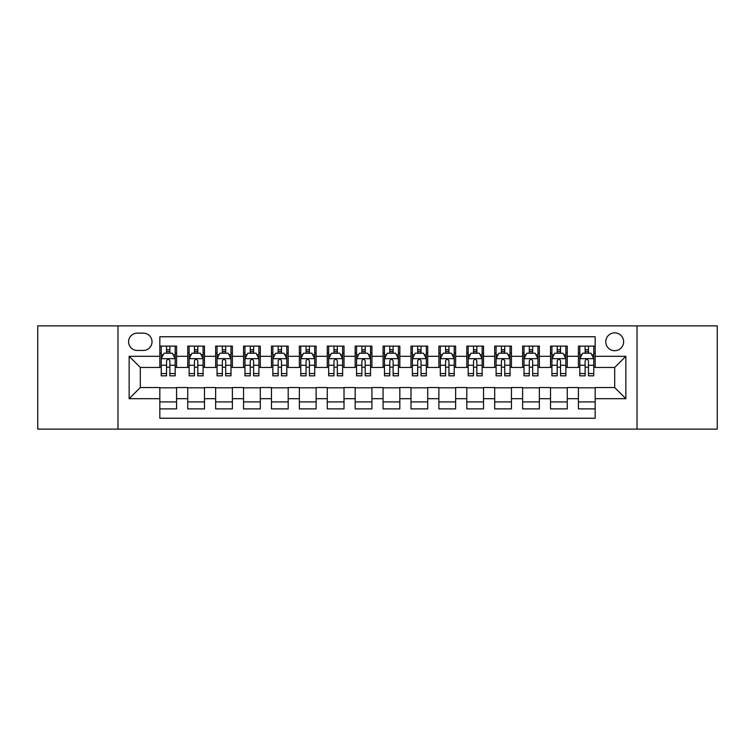 <?xml version="1.0" encoding="UTF-8"?>
<svg xmlns="http://www.w3.org/2000/svg" width="755" height="755" viewBox="0 0 755 755"><rect width="100%" height="100%" fill="white"/><g stroke="black" fill="none" stroke-linecap="round" stroke-linejoin="round"><path stroke-width="1.13" d="M614.693 332.851A8.928 8.928 0 0 0 605.765 341.779A8.928 8.928 0 0 0 614.693 350.707A8.928 8.928 0 0 0 623.63 341.779A8.928 8.928 0 0 0 614.693 332.851M637.022 429.123L717.25 429.123L717.25 325.877L637.022 325.877L637.022 429.123L117.978 429.123L117.978 325.877L37.75 325.877L37.75 429.123L117.978 429.123M595.166 346.111L578.424 346.111L578.424 356.294L567.26 356.294L567.26 367.459L578.424 367.459L578.424 356.294M567.26 356.294L567.26 346.111L550.518 346.111L550.518 356.294L539.353 356.294L539.353 367.459L550.518 367.459L550.518 356.294M539.353 356.294L539.353 346.111L522.611 346.111L522.611 356.294L511.446 356.294L511.446 367.459L522.611 367.459L522.611 356.294M511.446 356.294L511.446 346.111L494.704 346.111L494.704 356.294L483.54 356.294L483.54 367.459L494.704 367.459L494.704 356.294M483.54 356.294L483.54 346.111L466.798 346.111L466.798 356.294L455.633 356.294L455.633 367.459L466.798 367.459L466.798 356.294M455.633 356.294L455.633 346.111L438.891 346.111L438.891 356.294L427.726 356.294L427.726 367.459L438.891 367.459L438.891 356.294M427.726 356.294L427.726 346.111L410.984 346.111L410.984 356.294L399.829 356.294L399.829 367.459L410.984 367.459L410.984 356.294M399.829 356.294L399.829 346.111L383.078 346.111L383.078 356.294L371.922 356.294L371.922 367.459L383.078 367.459L383.078 356.294M371.922 356.294L371.922 346.111L355.171 346.111L355.171 356.294L344.016 356.294L344.016 367.459L355.171 367.459L355.171 356.294M344.016 356.294L344.016 346.111L327.274 346.111L327.274 356.294L316.109 356.294L316.109 367.459L327.274 367.459L327.274 356.294M316.109 356.294L316.109 346.111L299.367 346.111L299.367 356.294L288.202 356.294L288.202 367.459L299.367 367.459L299.367 356.294M288.202 356.294L288.202 346.111L271.46 346.111L271.46 356.294L260.296 356.294L260.296 367.459L271.46 367.459L271.46 356.294M260.296 356.294L260.296 346.111L243.554 346.111L243.554 356.294L232.389 356.294L232.389 367.459L243.554 367.459L243.554 356.294M232.389 356.294L232.389 346.111L215.647 346.111L215.647 356.294L204.482 356.294L204.482 367.459L215.647 367.459L215.647 356.294M204.482 356.294L204.482 346.111L187.74 346.111L187.74 367.459L176.576 367.459L176.576 346.111L159.834 346.111M159.834 408.889L176.576 408.889L176.576 387.541L187.74 387.541L187.74 408.889L204.482 408.889L204.482 387.541L215.647 387.541L215.647 398.706L204.482 398.706M215.647 398.706L215.647 408.889L232.389 408.889L232.389 387.541L243.554 387.541L243.554 398.706L232.389 398.706M243.554 398.706L243.554 408.889L260.296 408.889L260.296 387.541L271.46 387.541L271.46 398.706L260.296 398.706M271.46 398.706L271.46 408.889L288.202 408.889L288.202 387.541L299.367 387.541L299.367 398.706L288.202 398.706M299.367 398.706L299.367 408.889L316.109 408.889L316.109 387.541L327.274 387.541L327.274 398.706L316.109 398.706M327.274 398.706L327.274 408.889L344.016 408.889L344.016 387.541L355.171 387.541L355.171 398.706L344.016 398.706M355.171 398.706L355.171 408.889L371.922 408.889L371.922 387.541L383.078 387.541L383.078 398.706L371.922 398.706M383.078 398.706L383.078 408.889L399.829 408.889L399.829 387.541L410.984 387.541L410.984 398.706L399.829 398.706M410.984 398.706L410.984 408.889L427.726 408.889L427.726 387.541L438.891 387.541L438.891 398.706L427.726 398.706M438.891 398.706L438.891 408.889L455.633 408.889L455.633 387.541L466.798 387.541L466.798 398.706L455.633 398.706M466.798 398.706L466.798 408.889L483.54 408.889L483.54 387.541L494.704 387.541L494.704 398.706L483.54 398.706M494.704 398.706L494.704 408.889L511.446 408.889L511.446 387.541L522.611 387.541L522.611 398.706L511.446 398.706M522.611 398.706L522.611 408.889L539.353 408.889L539.353 387.541L550.518 387.541L550.518 398.706L539.353 398.706M550.518 398.706L550.518 408.889L567.26 408.889L567.26 387.541L578.424 387.541L578.424 398.706L567.26 398.706M137.231 350.433L143.374 350.433A8.654 8.654 0 0 0 152.019 341.779A8.654 8.654 0 0 0 143.374 333.134L137.231 333.134A8.654 8.654 0 0 0 128.586 341.779A8.654 8.654 0 0 0 137.231 350.433M637.022 325.877L117.978 325.877M595.166 356.294L595.166 336.758L159.834 336.758L159.834 367.459L140.307 367.459L140.307 387.541L159.834 387.541L159.834 418.242L595.166 418.242L595.166 387.541L614.693 387.541L614.693 367.459L595.166 367.459L595.166 356.294L625.857 356.294L625.857 398.706L595.166 398.706M159.834 398.706L129.143 398.706L129.143 356.294L159.834 356.294M578.424 398.706L578.424 408.889L595.166 408.889M159.834 353.085L161.23 353.085M166.534 353.085L169.884 353.085M175.188 353.085L176.576 353.085M159.834 367.175L161.23 367.175M166.534 367.175L169.884 367.175M175.188 367.175L176.576 367.175M159.834 387.825L176.576 387.825M159.834 401.915L176.576 401.915M187.74 367.175L189.137 367.175M194.441 367.175L197.791 367.175M203.095 367.175L204.482 367.175M187.74 353.085L189.137 353.085M194.441 353.085L197.791 353.085M203.095 353.085L204.482 353.085M187.74 387.825L204.482 387.825M187.74 401.915L204.482 401.915M215.647 387.825L232.389 387.825M215.647 401.915L232.389 401.915M215.647 353.085L217.044 353.085M222.347 353.085L225.698 353.085M230.992 353.085L232.389 353.085M215.647 367.175L217.044 367.175M222.347 367.175L225.698 367.175M230.992 367.175L232.389 367.175M243.554 387.825L260.296 387.825M243.554 401.915L260.296 401.915M243.554 353.085L244.95 353.085M250.254 353.085L253.595 353.085M258.899 353.085L260.296 353.085M243.554 367.175L244.95 367.175M250.254 367.175L253.595 367.175M258.899 367.175L260.296 367.175M271.46 387.825L288.202 387.825M271.46 401.915L288.202 401.915M271.46 353.085L272.857 353.085M278.161 353.085L281.502 353.085M286.806 353.085L288.202 353.085M271.46 367.175L272.857 367.175M278.161 367.175L281.502 367.175M286.806 367.175L288.202 367.175M299.367 387.825L316.109 387.825M299.367 401.915L316.109 401.915M299.367 353.085L300.764 353.085M306.058 353.085L309.408 353.085M314.712 353.085L316.109 353.085M299.367 367.175L300.764 367.175M306.058 367.175L309.408 367.175M314.712 367.175L316.109 367.175M327.274 387.825L344.016 387.825M327.274 401.915L344.016 401.915M327.274 353.085L328.661 353.085M333.965 353.085L337.315 353.085M342.619 353.085L344.016 353.085M327.274 367.175L328.661 367.175M333.965 367.175L337.315 367.175M342.619 367.175L344.016 367.175M355.171 387.825L371.922 387.825M355.171 401.915L371.922 401.915M355.171 353.085L356.568 353.085M361.871 353.085L365.222 353.085M370.526 353.085L371.922 353.085M355.171 367.175L356.568 367.175M361.871 367.175L365.222 367.175M370.526 367.175L371.922 367.175M383.078 387.825L399.829 387.825M383.078 401.915L399.829 401.915M383.078 353.085L384.474 353.085M389.778 353.085L393.128 353.085M398.432 353.085L399.829 353.085M383.078 367.175L384.474 367.175M389.778 367.175L393.128 367.175M398.432 367.175L399.829 367.175M410.984 387.825L427.726 387.825M410.984 401.915L427.726 401.915M410.984 353.085L412.381 353.085M417.685 353.085L421.035 353.085M426.339 353.085L427.726 353.085M410.984 367.175L412.381 367.175M417.685 367.175L421.035 367.175M426.339 367.175L427.726 367.175M438.891 387.825L455.633 387.825M438.891 401.915L455.633 401.915M438.891 353.085L440.288 353.085M445.592 353.085L448.942 353.085M454.236 353.085L455.633 353.085M438.891 367.175L440.288 367.175M445.592 367.175L448.942 367.175M454.236 367.175L455.633 367.175M466.798 387.825L483.54 387.825M466.798 401.915L483.54 401.915M466.798 353.085L468.194 353.085M473.498 353.085L476.839 353.085M482.143 353.085L483.54 353.085M466.798 367.175L468.194 367.175M473.498 367.175L476.839 367.175M482.143 367.175L483.54 367.175M494.704 387.825L511.446 387.825M494.704 401.915L511.446 401.915M494.704 353.085L496.101 353.085M501.405 353.085L504.746 353.085M510.05 353.085L511.446 353.085M494.704 367.175L496.101 367.175M501.405 367.175L504.746 367.175M510.05 367.175L511.446 367.175M522.611 387.825L539.353 387.825M522.611 401.915L539.353 401.915M522.611 353.085L524.008 353.085M529.302 353.085L532.652 353.085M537.956 353.085L539.353 353.085M522.611 367.175L524.008 367.175M529.302 367.175L532.652 367.175M537.956 367.175L539.353 367.175M550.518 387.825L567.26 387.825M550.518 401.915L567.26 401.915M550.518 353.085L551.905 353.085M557.209 353.085L560.559 353.085M565.863 353.085L567.26 353.085M550.518 367.175L551.905 367.175M557.209 367.175L560.559 367.175M565.863 367.175L567.26 367.175M578.424 387.825L595.166 387.825M578.424 401.915L595.166 401.915M578.424 353.085L579.812 353.085M585.116 353.085L588.466 353.085M593.77 353.085L595.166 353.085M578.424 367.175L579.812 367.175M585.116 367.175L588.466 367.175M593.77 367.175L595.166 367.175M140.307 367.459L129.143 356.294M140.307 387.541L129.143 398.706M625.857 356.294L614.693 367.459M625.857 398.706L614.693 387.541M169.884 349.735L166.534 349.735M175.188 373.555L169.884 373.555L169.884 375.83L175.188 375.83L175.188 358.804L172.395 353.227L164.024 353.227L161.23 358.804L161.23 375.83L166.534 375.83L166.534 373.555L161.23 373.555M161.23 358.804L161.23 346.111M175.188 358.804L175.188 346.111M166.534 353.227L166.534 346.111M169.884 346.111L169.884 353.227M169.884 373.555L169.884 360.899C168.771 358.748 167.648 358.748 166.534 360.899L166.534 373.555M197.791 349.735L194.441 349.735M203.095 373.555L197.791 373.555L197.791 375.83L203.095 375.83L203.095 358.804L200.302 353.227L191.93 353.227L189.137 358.804L189.137 375.83L194.441 375.83L194.441 373.555L189.137 373.555M189.137 358.804L189.137 346.111M203.095 358.804L203.095 346.111M194.441 353.227L194.441 346.111M197.791 346.111L197.791 353.227M197.791 373.555L197.791 360.899C196.678 358.748 195.554 358.748 194.441 360.899L194.441 373.555M225.698 349.735L222.347 349.735M230.992 373.555L225.698 373.555L225.698 375.83L230.992 375.83L230.992 358.804L228.208 353.227L219.837 353.227L217.044 358.804L217.044 375.83L222.347 375.83L222.347 373.555L217.044 373.555M217.044 358.804L217.044 346.111M230.992 358.804L230.992 346.111M222.347 353.227L222.347 346.111M225.698 346.111L225.698 353.227M225.698 373.555L225.698 360.899C224.575 358.748 223.461 358.748 222.347 360.899L222.347 373.555M253.595 349.735L250.254 349.735M258.899 373.555L253.595 373.555L253.595 375.83L258.899 375.83L258.899 358.804L256.115 353.227L247.744 353.227L244.95 358.804L244.95 375.83L250.254 375.83L250.254 373.555L244.95 373.555M244.95 358.804L244.95 346.111M258.899 358.804L258.899 346.111M250.254 353.227L250.254 346.111M253.595 346.111L253.595 353.227M253.595 373.555L253.595 360.899C252.481 358.748 251.368 358.748 250.254 360.899L250.254 373.555M281.502 349.735L278.161 349.735M286.806 373.555L281.502 373.555L281.502 375.83L286.806 375.83L286.806 358.804L284.012 353.227L275.641 353.227L272.857 358.804L272.857 375.83L278.161 375.83L278.161 373.555L272.857 373.555M272.857 358.804L272.857 346.111M286.806 358.804L286.806 346.111M278.161 353.227L278.161 346.111M281.502 346.111L281.502 353.227M281.502 373.555L281.502 360.899C280.388 358.748 279.274 358.748 278.161 360.899L278.161 373.555M309.408 349.735L306.058 349.735M314.712 373.555L309.408 373.555L309.408 375.83L314.712 375.83L314.712 358.804L311.919 353.227L303.548 353.227L300.764 358.804L300.764 375.83L306.058 375.83L306.058 373.555L300.764 373.555M300.764 358.804L300.764 346.111M314.712 358.804L314.712 346.111M306.058 353.227L306.058 346.111M309.408 346.111L309.408 353.227M309.408 373.555L309.408 360.899C308.295 358.748 307.181 358.748 306.058 360.899L306.058 373.555M337.315 349.735L333.965 349.735M342.619 373.555L337.315 373.555L337.315 375.83L342.619 375.83L342.619 358.804L339.825 353.227L331.454 353.227L328.661 358.804L328.661 375.83L333.965 375.83L333.965 373.555L328.661 373.555M328.661 358.804L328.661 346.111M342.619 358.804L342.619 346.111M333.965 353.227L333.965 346.111M337.315 346.111L337.315 353.227M337.315 373.555L337.315 360.899C336.202 358.748 335.088 358.748 333.965 360.899L333.965 373.555M365.222 349.735L361.871 349.735M370.526 373.555L365.222 373.555L365.222 375.83L370.526 375.83L370.526 358.804L367.732 353.227L359.361 353.227L356.568 358.804L356.568 375.83L361.871 375.83L361.871 373.555L356.568 373.555M356.568 358.804L356.568 346.111M370.526 358.804L370.526 346.111M361.871 353.227L361.871 346.111M365.222 346.111L365.222 353.227M365.222 373.555L365.222 360.899C364.108 358.748 362.995 358.748 361.871 360.899L361.871 373.555M393.128 349.735L389.778 349.735M398.432 373.555L393.128 373.555L393.128 375.83L398.432 375.83L398.432 358.804L395.639 353.227L387.268 353.227L384.474 358.804L384.474 375.83L389.778 375.83L389.778 373.555L384.474 373.555M384.474 358.804L384.474 346.111M398.432 358.804L398.432 346.111M389.778 353.227L389.778 346.111M393.128 346.111L393.128 353.227M393.128 373.555L393.128 360.899C392.015 358.748 390.892 358.748 389.778 360.899L389.778 373.555M421.035 349.735L417.685 349.735M426.339 373.555L421.035 373.555L421.035 375.83L426.339 375.83L426.339 358.804L423.546 353.227L415.175 353.227L412.381 358.804L412.381 375.83L417.685 375.83L417.685 373.555L412.381 373.555M412.381 358.804L412.381 346.111M426.339 358.804L426.339 346.111M417.685 353.227L417.685 346.111M421.035 346.111L421.035 353.227M421.035 373.555L421.035 360.899C419.922 358.748 418.798 358.748 417.685 360.899L417.685 373.555M448.942 349.735L445.592 349.735M454.236 373.555L448.942 373.555L448.942 375.83L454.236 375.83L454.236 358.804L451.452 353.227L443.081 353.227L440.288 358.804L440.288 375.83L445.592 375.83L445.592 373.555L440.288 373.555M440.288 358.804L440.288 346.111M454.236 358.804L454.236 346.111M445.592 353.227L445.592 346.111M448.942 346.111L448.942 353.227M448.942 373.555L448.942 360.899C447.819 358.748 446.705 358.748 445.592 360.899L445.592 373.555M476.839 349.735L473.498 349.735M482.143 373.555L476.839 373.555L476.839 375.83L482.143 375.83L482.143 358.804L479.359 353.227L470.988 353.227L468.194 358.804L468.194 375.83L473.498 375.83L473.498 373.555L468.194 373.555M468.194 358.804L468.194 346.111M482.143 358.804L482.143 346.111M473.498 353.227L473.498 346.111M476.839 346.111L476.839 353.227M476.839 373.555L476.839 360.899C475.725 358.748 474.612 358.748 473.498 360.899L473.498 373.555M504.746 349.735L501.405 349.735M510.05 373.555L504.746 373.555L504.746 375.83L510.05 375.83L510.05 358.804L507.256 353.227L498.885 353.227L496.101 358.804L496.101 375.83L501.405 375.83L501.405 373.555L496.101 373.555M496.101 358.804L496.101 346.111M510.05 358.804L510.05 346.111M501.405 353.227L501.405 346.111M504.746 346.111L504.746 353.227M504.746 373.555L504.746 360.899C503.632 358.748 502.519 358.748 501.405 360.899L501.405 373.555M532.652 349.735L529.302 349.735M537.956 373.555L532.652 373.555L532.652 375.83L537.956 375.83L537.956 358.804L535.163 353.227L526.792 353.227L524.008 358.804L524.008 375.83L529.302 375.83L529.302 373.555L524.008 373.555M524.008 358.804L524.008 346.111M537.956 358.804L537.956 346.111M529.302 353.227L529.302 346.111M532.652 346.111L532.652 353.227M532.652 373.555L532.652 360.899C531.539 358.748 530.425 358.748 529.302 360.899L529.302 373.555M560.559 349.735L557.209 349.735M565.863 373.555L560.559 373.555L560.559 375.83L565.863 375.83L565.863 358.804L563.07 353.227L554.698 353.227L551.905 358.804L551.905 375.83L557.209 375.83L557.209 373.555L551.905 373.555M551.905 358.804L551.905 346.111M565.863 358.804L565.863 346.111M557.209 353.227L557.209 346.111M560.559 346.111L560.559 353.227M560.559 373.555L560.559 360.899C559.446 358.748 558.332 358.748 557.209 360.899L557.209 373.555M588.466 349.735L585.116 349.735M593.77 373.555L588.466 373.555L588.466 375.83L593.77 375.83L593.77 358.804L590.976 353.227L582.605 353.227L579.812 358.804L579.812 375.83L585.116 375.83L585.116 373.555L579.812 373.555M579.812 358.804L579.812 346.111M593.77 358.804L593.77 346.111M585.116 353.227L585.116 346.111M588.466 346.111L588.466 353.227M588.466 373.555L588.466 360.899C587.352 358.748 586.239 358.748 585.116 360.899L585.116 373.555M187.74 398.706L176.576 398.706M187.74 356.294L176.576 356.294M175.113 358.663L161.306 358.663M161.23 354.756L163.259 354.756M173.159 354.756L175.188 354.756M166.534 365.269L161.23 365.269M175.188 365.269L169.884 365.269M169.884 351.509L166.534 351.509M203.019 358.663L189.203 358.663M189.137 354.756L191.157 354.756M201.066 354.756L203.095 354.756M194.441 365.269L189.137 365.269M203.095 365.269L197.791 365.269M197.791 351.509L194.441 351.509M230.926 358.663L217.11 358.663M217.044 354.756L219.063 354.756M228.973 354.756L230.992 354.756M222.347 365.269L217.044 365.269M230.992 365.269L225.698 365.269M225.698 351.509L222.347 351.509M258.833 358.663L245.016 358.663M244.95 354.756L246.97 354.756M256.879 354.756L258.899 354.756M250.254 365.269L244.95 365.269M258.899 365.269L253.595 365.269M253.595 351.509L250.254 351.509M286.74 358.663L272.923 358.663M272.857 354.756L274.877 354.756M284.786 354.756L286.806 354.756M278.161 365.269L272.857 365.269M286.806 365.269L281.502 365.269M281.502 351.509L278.161 351.509M314.646 358.663L300.83 358.663M300.764 354.756L302.783 354.756M312.693 354.756L314.712 354.756M306.058 365.269L300.764 365.269M314.712 365.269L309.408 365.269M309.408 351.509L306.058 351.509M342.553 358.663L328.736 358.663M328.661 354.756L330.69 354.756M340.599 354.756L342.619 354.756M333.965 365.269L328.661 365.269M342.619 365.269L337.315 365.269M337.315 351.509L333.965 351.509M370.45 358.663L356.643 358.663M356.568 354.756L358.597 354.756M368.497 354.756L370.526 354.756M361.871 365.269L356.568 365.269M370.526 365.269L365.222 365.269M365.222 351.509L361.871 351.509M398.357 358.663L384.55 358.663M384.474 354.756L386.503 354.756M396.403 354.756L398.432 354.756M389.778 365.269L384.474 365.269M398.432 365.269L393.128 365.269M393.128 351.509L389.778 351.509M426.264 358.663L412.447 358.663M412.381 354.756L414.401 354.756M424.31 354.756L426.339 354.756M417.685 365.269L412.381 365.269M426.339 365.269L421.035 365.269M421.035 351.509L417.685 351.509M454.17 358.663L440.354 358.663M440.288 354.756L442.307 354.756M452.217 354.756L454.236 354.756M445.592 365.269L440.288 365.269M454.236 365.269L448.942 365.269M448.942 351.509L445.592 351.509M482.077 358.663L468.26 358.663M468.194 354.756L470.214 354.756M480.123 354.756L482.143 354.756M473.498 365.269L468.194 365.269M482.143 365.269L476.839 365.269M476.839 351.509L473.498 351.509M509.984 358.663L496.167 358.663M496.101 354.756L498.121 354.756M508.03 354.756L510.05 354.756M501.405 365.269L496.101 365.269M510.05 365.269L504.746 365.269M504.746 351.509L501.405 351.509M537.89 358.663L524.074 358.663M524.008 354.756L526.027 354.756M535.937 354.756L537.956 354.756M529.302 365.269L524.008 365.269M537.956 365.269L532.652 365.269M532.652 351.509L529.302 351.509M565.797 358.663L551.981 358.663M551.905 354.756L553.934 354.756M563.843 354.756L565.863 354.756M557.209 365.269L551.905 365.269M565.863 365.269L560.559 365.269M560.559 351.509L557.209 351.509M593.694 358.663L579.887 358.663M579.812 354.756L581.841 354.756M591.741 354.756L593.77 354.756M585.116 365.269L579.812 365.269M593.77 365.269L588.466 365.269M588.466 351.509L585.116 351.509"/></g></svg>
